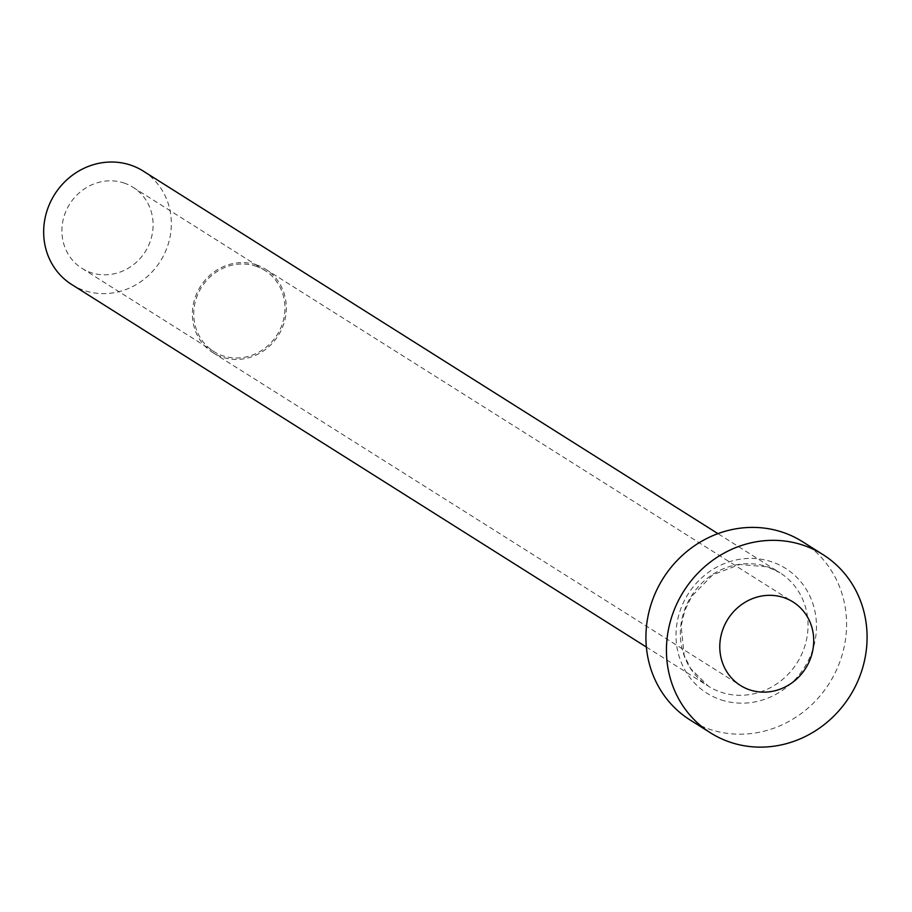 <?xml version="1.0" encoding="UTF-8"?>
<svg xmlns="http://www.w3.org/2000/svg" width="912" height="912" viewBox="0 0 912 912"><rect width="100%" height="100%" fill="white"/><g stroke="black" fill="none" stroke-linecap="round" stroke-linejoin="round"><path stroke-width="0.68" stroke-dasharray="4.56 3.42" d="M255.759 266.167A47.903 44.654 -57.8 0 1 264.913 270.488A47.903 44.654 -57.8 0 1 279.779 330.087A47.903 44.654 -57.8 0 1 222.95 355.84A47.903 44.654 -57.8 0 1 213.796 351.508A47.903 44.654 -57.8 0 1 198.93 291.908A47.903 44.654 -57.8 0 1 255.759 266.167M123.918 182.981A47.903 44.654 -57.8 0 1 133.061 187.302A47.903 44.654 -57.8 0 1 147.926 246.913A47.903 44.654 -57.8 0 1 91.097 272.654A47.903 44.654 -57.8 0 1 81.943 268.333A47.903 44.654 -57.8 0 1 67.089 208.734A47.903 44.654 -57.8 0 1 123.918 182.981M256.249 264.822A49.339 45.999 -57.8 0 1 265.677 269.279A49.339 45.999 -57.8 0 1 280.987 330.668A49.339 45.999 -57.8 0 1 222.46 357.185A49.339 45.999 -57.8 0 1 213.032 352.727A49.339 45.999 -57.8 0 1 197.722 291.338A49.339 45.999 -57.8 0 1 256.249 264.822M143.287 171.103A67.055 62.518 -57.8 0 1 164.092 254.539A67.055 62.518 -57.8 0 1 84.531 290.586A67.055 62.518 -57.8 0 1 71.729 284.533M802.48 541.671A105.382 98.245 -57.8 0 1 835.175 672.794A105.382 98.245 -57.8 0 1 710.152 729.429A105.382 98.245 -57.8 0 1 690.019 719.921M720.982 699.835A73.769 68.776 122.2 0 0 811.771 652.513A73.769 68.776 122.2 0 0 771.518 561.746A73.769 68.776 122.2 0 0 680.717 609.068A73.769 68.776 122.2 0 0 720.982 699.835M767.163 566.728A67.055 62.518 -57.8 0 1 779.977 572.782A67.055 62.518 -57.8 0 1 800.782 656.218A67.055 62.518 -57.8 0 1 721.221 692.265A67.055 62.518 -57.8 0 1 708.419 686.212A67.055 62.518 -57.8 0 1 687.602 602.775A67.055 62.518 -57.8 0 1 767.163 566.728M133.061 187.302L264.913 270.488M265.677 269.279L793.087 602M646.369 647.064L708.419 686.212L690.601 668.542L684.137 655.169L681.161 625.894L684.775 610.595L691.718 596.345L712.705 574.868L739.643 564.482L767.357 566.819L779.977 572.782L717.926 533.634M213.032 352.727L740.43 685.459M81.943 268.333L213.796 351.508"/><path stroke-width="1.37" d="M749.858 689.905A49.339 45.999 122.2 0 0 808.385 663.389A49.339 45.999 122.2 0 0 793.087 602A49.339 45.999 122.2 0 0 783.659 597.554A49.339 45.999 122.2 0 0 725.12 624.07A49.339 45.999 122.2 0 0 740.43 685.459A49.339 45.999 122.2 0 0 749.858 689.905M646.369 647.064L71.729 284.533A67.055 62.518 -57.8 0 1 50.912 201.096A67.055 62.518 -57.8 0 1 130.473 165.049A67.055 62.518 -57.8 0 1 143.287 171.103L717.926 533.634M710.528 732.86L690.019 719.921A105.382 98.245 -57.8 0 1 657.324 588.799A105.382 98.245 -57.8 0 1 782.336 532.163A105.382 98.245 -57.8 0 1 802.48 541.671L822.989 554.61A105.382 98.245 -57.8 0 1 855.684 685.733A105.382 98.245 -57.8 0 1 730.66 742.368A105.382 98.245 -57.8 0 1 710.528 732.86A105.382 98.245 -57.8 0 1 677.833 601.738A105.382 98.245 -57.8 0 1 802.856 545.102A105.382 98.245 -57.8 0 1 822.989 554.61"/></g></svg>
